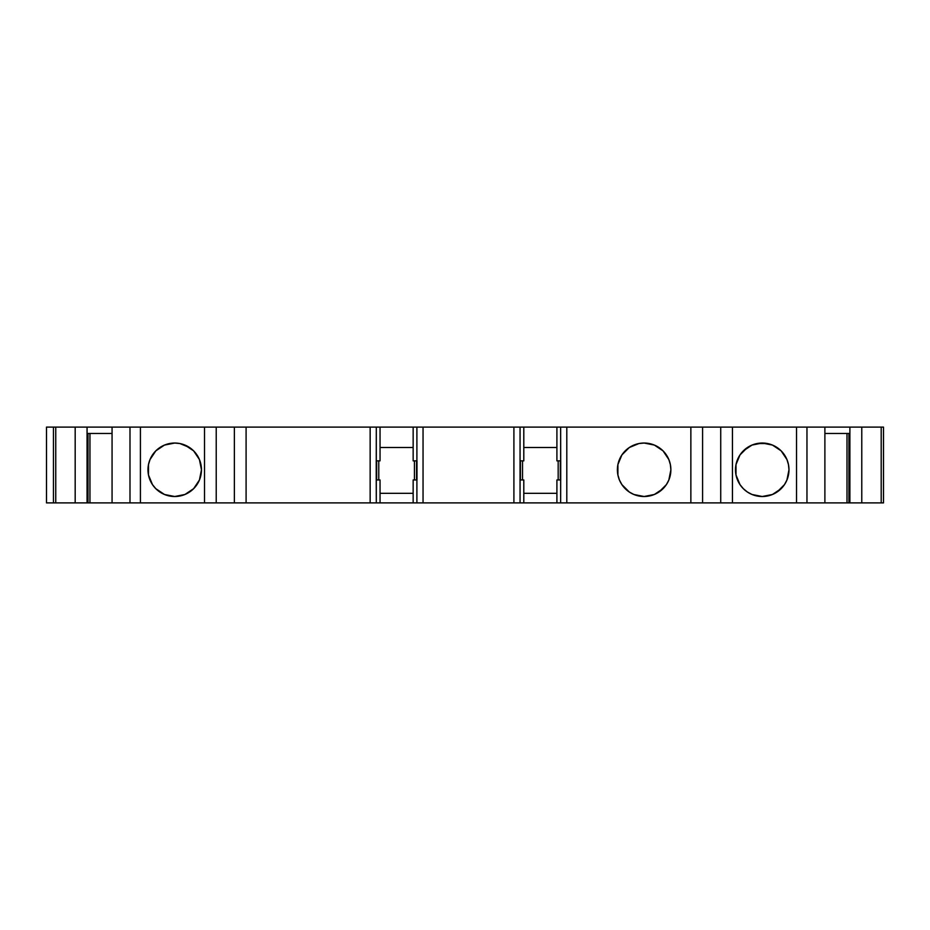 <?xml version="1.0" encoding="UTF-8"?>
<svg xmlns="http://www.w3.org/2000/svg" width="930" height="930" viewBox="0 0 930 930"><rect width="100%" height="100%" fill="white"/><g stroke="black" fill="none" stroke-linecap="round" stroke-linejoin="round"><path stroke-width="1.4" d="M670.356 464.558L668.844 459.536A26.738 26.738 0 0 0 663.055 450.876L654.371 445.075A26.738 26.738 0 0 0 644.153 443.04A26.738 26.738 0 0 1 670.879 469.778A26.738 26.738 0 0 1 644.13 496.515A26.738 26.738 0 0 0 654.36 494.481L663.044 488.68A26.738 26.738 0 0 0 670.879 469.79L670.356 464.558A26.738 26.738 0 0 0 668.844 459.548L663.044 450.864A26.738 26.738 0 0 0 654.383 445.075L644.13 443.04A26.738 26.738 0 0 0 619.427 479.996L621.903 484.635L629.273 492.005L633.9 494.481L644.13 496.515A26.738 26.738 0 0 1 617.392 469.778A26.738 26.738 0 0 1 644.13 443.04L638.922 443.552L629.273 447.539L621.903 454.921L617.904 464.558L617.904 474.998L619.427 480.008M762.216 443.04A26.738 26.738 0 0 0 752.01 445.063L743.326 450.864A26.738 26.738 0 0 0 743.314 488.669L747.371 492.005A26.738 26.738 0 0 0 751.986 494.481M751.986 445.075A26.738 26.738 0 0 0 743.337 450.852M743.337 488.692A26.738 26.738 0 0 0 747.371 492.005L751.998 494.481L762.228 496.515A26.738 26.738 0 0 1 735.49 469.778A26.738 26.738 0 0 1 762.228 443.04L751.998 445.075M155.822 488.692A26.738 26.738 0 0 0 164.482 494.481L174.724 496.515A26.738 26.738 0 0 0 184.942 494.481L193.626 488.68A26.738 26.738 0 0 0 201.461 469.778L199.427 459.536L193.626 450.864A26.738 26.738 0 0 0 189.581 447.539L179.932 443.552L174.724 443.04A26.738 26.738 0 0 1 201.461 469.778A26.738 26.738 0 0 1 174.724 496.515A26.738 26.738 0 0 1 147.975 469.778A26.738 26.738 0 0 1 174.724 443.04A26.738 26.738 0 0 0 155.822 450.864L150.021 459.536L148.498 464.558L148.498 474.998A26.738 26.738 0 0 0 155.798 488.669M155.798 450.876A26.738 26.738 0 0 0 148.498 464.547M148.486 464.57A26.738 26.738 0 0 0 148.486 474.986L152.485 484.635L155.81 488.68L164.482 494.481L159.867 492.005M848.927 433.485L848.927 502.886L849.892 502.886L849.892 433.485L824.887 433.485L849.892 433.485L849.892 427.114L881.198 427.114L881.198 502.886L883.5 502.886L881.198 502.886L883.5 502.886L883.5 427.114L881.198 427.114L881.198 502.886L849.892 502.886L849.892 427.114L861.773 427.114L861.773 502.886L849.892 502.886L849.892 427.114L824.887 427.114L824.887 502.886L849.892 502.886L848.927 502.886L848.927 433.485L848.927 502.886L846.998 502.886L846.998 433.485M414.431 479.961L414.431 460.862M558.174 479.961L558.174 460.862M560.302 479.961L560.302 460.862M416.547 479.961L416.547 460.862M416.896 502.886L413.153 502.886L413.153 479.961L416.896 479.961L416.896 502.886L423.045 502.886L413.153 502.886L413.153 479.961L416.977 479.961L416.977 460.862L413.153 460.862L413.153 427.114L513.906 427.114L513.906 502.886L520.056 502.886L520.056 479.961L523.799 479.961L523.799 502.886L423.045 502.886L423.045 427.114L523.799 427.114L523.799 460.862L520.056 460.862L520.056 427.114L523.799 427.114L523.799 460.862L520.056 460.862L520.056 427.114L523.799 427.114L523.799 460.862L520.056 460.862L520.056 427.114L513.906 427.114L513.906 502.886L423.045 502.886L423.045 427.114L416.896 427.114L416.896 460.862L413.153 460.862L413.153 427.114L416.896 427.114L416.896 502.886L423.045 502.886L423.045 427.114L416.896 427.114L416.896 502.886L380.045 502.886L380.045 479.961L380.045 502.886L376.301 502.886L376.301 479.961L380.045 479.961L376.232 479.961L376.301 427.114L380.045 427.114L380.045 460.862L376.301 460.862L376.301 427.114L370.152 427.114L370.152 502.886L376.301 502.886L376.301 427.114L380.045 427.114L380.045 460.862L376.232 460.862L376.232 479.961L376.232 460.862M376.65 460.862L376.65 479.961M697.895 502.886L690.862 502.886L690.862 427.114L702.58 427.114L702.58 502.886L556.907 502.886L556.907 479.961L560.72 479.961L560.72 460.862L560.65 502.886L566.8 502.886L566.8 427.114L560.65 427.114L560.72 479.961L560.72 460.862L560.72 479.961L556.907 479.961L556.907 502.886L556.907 479.961L560.65 479.961L560.65 502.886L520.056 502.886L520.056 460.862M520.405 460.862L520.405 479.961M556.907 493.33L523.799 493.33M413.153 493.33L380.045 493.33M89.954 433.485L89.954 502.886L89.954 433.485L89.954 502.886L75.179 502.886L75.179 427.114L87.06 427.114L87.06 502.886L55.754 502.886L55.754 427.114L53.452 427.114L53.452 502.886L55.754 502.886L53.452 502.886L55.754 502.886L55.754 427.114L87.06 427.114L87.06 433.485L112.065 433.485L87.06 433.485L87.06 502.886L55.754 502.886L55.754 427.114L87.06 427.114L87.06 502.886M189.569 447.539A26.738 26.738 0 0 0 174.735 443.04L164.482 445.075L155.81 450.864L159.867 447.539M777.085 492.005L784.467 484.635L786.931 480.008L788.977 469.778L788.454 464.558A26.738 26.738 0 0 0 772.47 445.075L762.228 443.04A26.738 26.738 0 0 1 788.977 469.778A26.738 26.738 0 0 1 762.228 496.515A26.738 26.738 0 0 0 772.458 494.481L781.142 488.68A26.738 26.738 0 0 0 788.466 464.57M740.001 484.635L743.326 488.68L740.001 484.635L736.002 474.998L736.002 464.558L740.001 454.921L747.371 447.539M560.65 479.961L560.65 502.886L523.799 502.886L523.799 479.961L519.975 479.961L523.799 479.961L523.799 502.886L520.056 502.886L520.056 479.961M88.025 502.886L112.065 502.886L112.065 427.114L112.065 502.886L140.418 502.886L140.418 427.114L129.991 427.114L129.991 502.886L88.025 502.886L88.025 433.485M236.301 502.886L216.225 502.886L216.225 427.114L204.507 427.114L204.507 502.886L216.225 502.886L216.225 427.114L246.09 427.114L246.09 502.886L234.372 502.886L234.372 427.114L246.09 427.114L246.09 502.886L239.056 502.886M179.932 443.552L174.724 443.04A26.738 26.738 0 0 1 201.461 469.778A26.738 26.738 0 0 1 174.724 496.515L184.954 494.481A26.738 26.738 0 0 0 193.614 488.692M193.626 488.68L199.427 480.008L201.461 469.778A26.738 26.738 0 0 0 193.638 450.876L184.954 445.075M52.394 427.114L46.5 427.114L53.452 427.114L53.452 502.886L53.452 427.114L46.5 427.114L46.5 502.886L53.963 502.886M788.454 464.558L786.931 459.536L781.142 450.864L772.47 445.075A26.738 26.738 0 0 0 762.251 443.04A26.738 26.738 0 0 1 788.977 469.778A26.738 26.738 0 0 1 762.228 496.515L772.47 494.481A26.738 26.738 0 0 0 781.13 488.692M848.927 502.886L806.961 502.886L806.961 427.114L796.533 427.114L796.533 502.886L806.961 502.886L732.445 502.886L732.445 427.114L720.727 427.114L720.727 502.886L732.445 502.886L700.65 502.886M649.349 443.552L644.13 443.04A26.738 26.738 0 0 1 670.879 469.778A26.738 26.738 0 0 1 644.13 496.515L654.371 494.481A26.738 26.738 0 0 0 663.032 488.692M658.986 492.005L666.368 484.635L668.844 480.008L670.879 469.778A26.738 26.738 0 0 0 670.367 464.57M560.65 502.886L566.8 502.886L566.8 427.114L720.727 427.114L720.727 502.886L566.8 502.886L566.8 427.114L560.65 427.114L560.65 460.862L556.907 460.862L556.907 427.114L560.65 427.114L560.72 479.961M560.72 460.862L556.907 460.862L556.907 427.114L690.862 427.114L690.862 502.886L690.862 427.114L697.895 427.114M523.799 447.493L556.907 447.493M380.045 447.493L413.153 447.493M416.896 479.961L413.153 479.961L413.153 502.886L129.991 502.886L140.418 502.886L140.418 427.114L204.507 427.114L204.507 502.886L140.418 502.886L140.418 427.114L204.507 427.114L204.507 502.886L216.225 502.886L216.225 427.114L234.372 427.114L234.372 502.886L234.372 427.114L236.301 427.114M239.056 427.114L370.152 427.114L370.152 502.886L246.09 502.886L246.09 427.114L370.152 427.114L370.152 502.886L376.301 502.886L376.232 479.961M174.724 496.515A26.738 26.738 0 0 1 147.975 469.778A26.738 26.738 0 0 1 174.724 443.04L169.504 443.552M152.485 484.635L155.81 488.68M196.951 454.921L193.626 450.864M112.065 502.886L112.065 427.114L140.418 427.114L87.06 427.114L129.991 427.114L129.991 502.886L89.954 502.886M75.179 502.886L75.179 427.114L75.179 502.886L55.754 502.886M46.5 427.114L46.5 502.886L46.5 427.114M700.65 427.114L702.58 427.114L702.58 502.886L702.58 427.114L732.445 427.114L720.727 427.114L720.727 502.886L732.445 502.886L732.445 427.114L806.961 427.114L796.533 427.114L796.533 502.886L732.445 502.886L732.445 427.114L796.533 427.114L796.533 502.886L806.961 502.886L806.961 427.114L824.887 427.114L824.887 502.886L806.961 502.886L806.961 427.114L883.5 427.114L883.5 502.886L883.5 427.114L881.198 427.114L881.198 502.886L849.892 502.886M861.773 427.114L861.773 502.886L861.773 427.114L881.198 427.114M767.448 443.552L757.02 443.552M747.371 492.005L751.998 494.481M644.13 496.515A26.738 26.738 0 0 1 617.392 469.778A26.738 26.738 0 0 1 644.13 443.04L638.922 443.552M666.368 454.921L663.044 450.864M560.65 460.862L556.907 460.862L556.907 427.114L523.799 427.114L560.65 427.114M376.301 427.114L416.896 427.114M376.301 460.862L380.045 460.862L380.045 427.114L413.153 427.114L413.153 460.862L416.896 460.862M216.225 427.114L234.372 427.114M762.228 496.515A26.738 26.738 0 0 1 735.49 469.778A26.738 26.738 0 0 1 762.228 443.04M413.153 502.886L380.045 502.886L380.045 479.961L376.301 479.961M380.045 502.886L376.301 502.886M849.892 427.114L824.887 427.114L824.887 502.886L846.998 502.886M556.907 502.886L523.799 502.886M129.991 427.114L129.991 502.886M87.06 433.485L112.065 433.485M824.887 433.485L849.892 433.485M520.056 427.114L513.906 427.114L513.906 502.886L520.056 502.886M881.198 502.886L861.773 502.886M824.887 502.886L806.961 502.886M796.533 502.886L732.445 502.886M720.727 502.886L702.58 502.886M690.862 502.886L566.8 502.886M513.906 502.886L423.045 502.886M370.152 502.886L246.09 502.886M234.372 502.886L216.225 502.886M204.507 502.886L140.418 502.886M246.09 427.114L370.152 427.114M140.418 427.114L204.507 427.114M112.065 427.114L87.06 427.114M55.754 427.114L75.179 427.114M806.961 427.114L824.887 427.114M732.445 427.114L796.533 427.114M702.58 427.114L720.727 427.114M566.8 427.114L690.862 427.114M523.799 427.114L556.907 427.114M423.045 427.114L513.906 427.114M380.045 427.114L413.153 427.114M378.777 460.862L378.777 479.961M522.521 460.862L522.521 479.961"/></g></svg>
